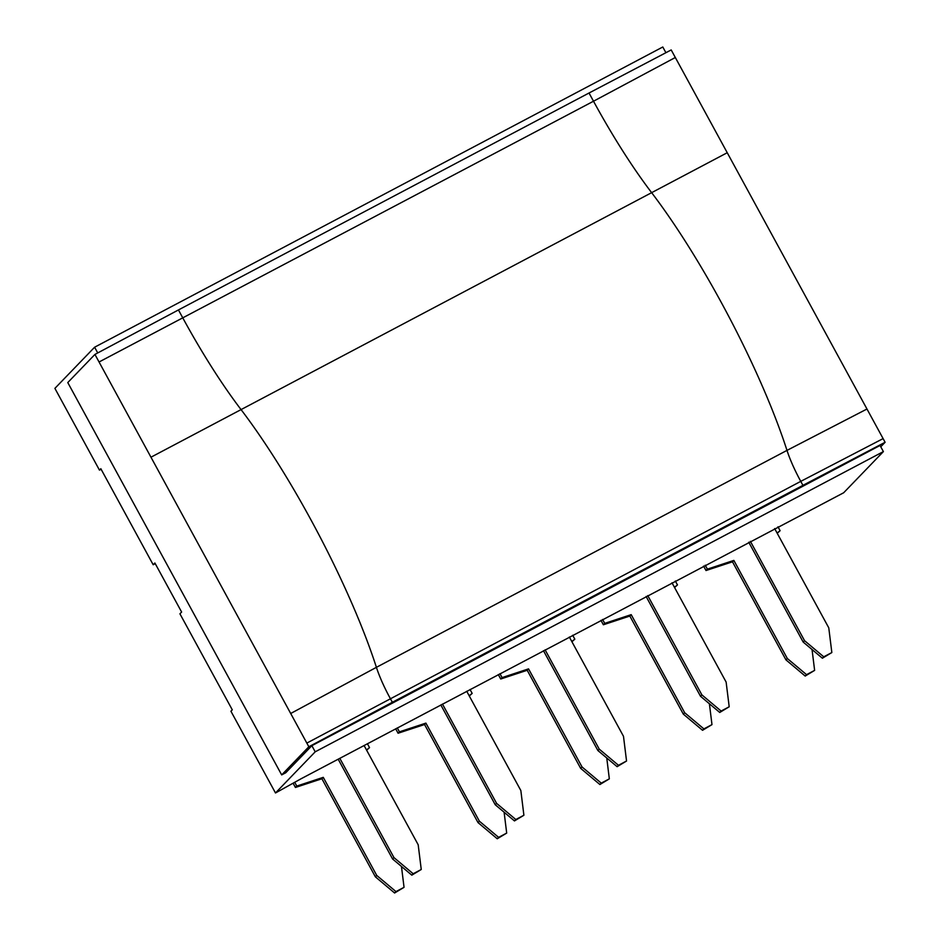 <?xml version="1.0" encoding="UTF-8"?>
<svg xmlns="http://www.w3.org/2000/svg" width="940" height="940" viewBox="0 0 940 940"><rect width="100%" height="100%" fill="white"/><g stroke="black" fill="none" stroke-linecap="round" stroke-linejoin="round"><path stroke-width="1.41" d="M94.928 354.427L178.447 309.941L182.924 318.155A186.578 37.236 -117.9 0 0 240.828 409.299A223.896 44.685 62.1 0 1 376.411 667.33A46.648 9.306 -117.9 0 0 390.182 698.303L392.356 702.286L308.837 746.76L94.928 354.427L67.774 382.568L281.683 774.913L285.725 772.774L311.857 745.678L315.206 751.812L883.389 451.599L879.828 445.066M392.356 702.286L802.936 485.346L800.763 481.362L306.828 743.093M178.447 309.941L589.028 93.013L593.504 101.226L675.32 57.505L883.107 438.604L800.763 481.362A46.648 9.306 62.1 0 1 786.991 450.389A223.896 44.685 -117.9 0 0 651.408 192.359A186.578 37.236 62.1 0 1 593.504 101.226L99.052 361.994M308.837 746.76L281.683 774.913M880.052 445.466L311.857 745.678M589.028 93.013L671.195 49.938L675.32 57.505M802.936 485.346L885.104 442.282L880.757 446.782M883.107 438.604L885.104 442.282M777.216 533.274L780.106 530.701L777.979 526.788M705.235 565.222L707.374 569.135L733.846 560.404L732.483 561.814L785.969 659.892L805.192 676.06L814.627 670.385L812.043 649.516M733.846 560.404L787.32 658.493L785.969 659.892M787.32 658.493L806.543 674.65L805.192 676.06M806.543 674.65L814.627 670.385M777.075 533.015L780.106 530.701M707.374 569.135L706.011 570.533L732.483 561.814M706.011 570.533L703.59 566.091M803.171 642.055L804.534 640.657L823.757 656.813L822.394 658.223L803.171 642.055L748.745 542.227M750.39 541.358L804.534 640.657M823.757 656.813L831.841 652.548L828.775 627.838L774.642 528.55M822.394 658.223L831.841 652.548M674.579 587.512L677.47 584.927L675.331 581.026M602.587 619.46L604.726 623.361L631.198 614.643L629.835 616.053L683.321 714.13L702.544 730.298L711.98 724.623L709.394 703.755M631.198 614.643L684.673 712.72L683.321 714.13M684.673 712.72L703.895 728.888L702.544 730.298M703.895 728.888L711.98 724.623M674.438 587.253L677.47 584.927M604.726 623.361L603.363 624.771L629.835 616.053M603.363 624.771L600.942 620.33M700.523 696.293L701.886 694.883L721.109 711.051L719.746 712.461L700.523 696.293L646.097 596.465M647.754 595.596L701.886 694.883M721.109 711.051L729.193 706.774L726.127 682.076L671.994 582.788M719.746 712.461L729.193 706.774M571.931 641.75L574.822 639.165L572.683 635.252M499.951 673.686L502.078 677.599L528.55 668.869L527.199 670.279L580.673 768.368L599.896 784.536L609.332 778.849L606.758 757.993M528.55 668.869L582.036 766.958L580.673 768.368M582.036 766.958L601.259 783.126L599.896 784.536M601.259 783.126L609.332 778.849M571.79 641.491L574.822 639.165M502.078 677.599L500.714 679.009L527.199 670.279M500.714 679.009L498.294 674.567M597.887 750.531L599.238 749.121L618.461 765.289L617.11 766.688L597.887 750.531L543.461 650.703M545.106 649.834L599.238 749.121M618.461 765.289L626.545 761.012L623.49 736.314L569.346 637.014M617.11 766.688L626.545 761.012M469.283 695.988L472.174 693.403L470.047 689.49M397.303 727.924L399.43 731.837L425.902 723.107L424.551 724.517L478.025 822.606L497.248 838.762L506.695 833.087L504.11 812.219M425.902 723.107L479.388 821.196L478.025 822.606M479.388 821.196L498.611 837.352L497.248 838.762M498.611 837.352L506.695 833.087M469.142 695.729L472.174 693.403M399.43 731.837L398.078 733.235L424.551 724.517M398.078 733.235L395.658 728.794M495.239 804.758L496.59 803.359L515.813 819.516L514.462 820.925L495.239 804.758L440.813 704.941M442.458 704.06L496.59 803.359M515.813 819.516L523.897 815.25L520.842 790.54L466.71 691.252M514.462 820.925L523.897 815.25M392.591 858.995L393.954 857.586L413.177 873.754L411.814 875.164L392.591 858.995L338.165 759.168M339.81 758.298L393.954 857.586M413.177 873.754L421.249 869.488L418.194 844.778L364.062 745.491M411.814 875.164L421.249 869.488M366.635 750.214L369.526 747.629L367.399 743.728M294.949 782.691L296.782 786.063L323.266 777.345L321.903 778.755L375.377 876.832L394.6 893L404.047 887.325L401.462 866.457M323.266 777.345L376.74 875.434L375.377 876.832M376.74 875.434L395.963 891.59L394.6 893M395.963 891.59L404.047 887.325M366.494 749.956L369.526 747.629M296.782 786.063L295.43 787.473L321.903 778.755M295.43 787.473L293.304 783.572M883.389 451.599L843.673 492.76L301.094 778.755L275.49 792.972L230.923 711.239L232.286 709.829L179.916 613.797L181.62 612.034L154.877 562.99L153.185 564.752L155.241 563.659M665.908 52.711L662.794 47L94.611 347.213L97.725 352.935M101.109 469.248L99.464 470.118L100.815 468.707L153.185 564.752M99.464 470.118L54.896 388.373L94.611 347.213M315.206 751.812L275.49 792.972M866.974 409.018L786.991 450.389L376.411 667.33L290.695 713.495M727.231 152.726L150.964 457.204"/></g></svg>
